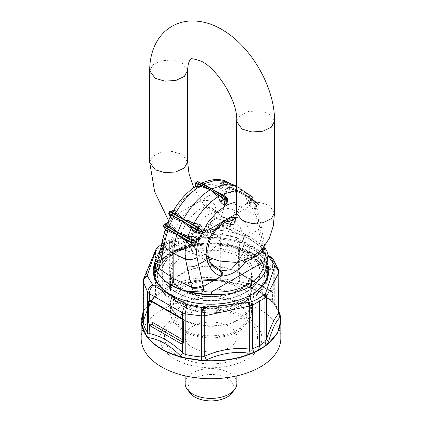 <?xml version="1.0" encoding="UTF-8"?>
<svg xmlns="http://www.w3.org/2000/svg" width="422" height="422" viewBox="0 0 422 422"><rect width="100%" height="100%" fill="white"/><g stroke="black" fill="none" stroke-linecap="round" stroke-linejoin="round"><path stroke-width="0.32" stroke-dasharray="2.11 1.58" d="M162.053 242.08L164.564 238.752C165.561 232.67 168.003 225.496 171.881 217.225L220.854 188.95C224.805 192.701 226.155 197.691 224.905 203.916L218.881 225.67C222.61 223.998 226.419 224.467 230.312 227.078L248.189 235.74L249.624 239.174L254.086 241.906L266.514 250.868L263.47 246.801L263.191 246.058L265.063 247.693M160.93 247.413L163.409 244.264L164.564 238.752M157.047 263.085A8.619 6.209 -166.1 0 1 159.527 259.936L159.221 261.012L156.43 263.813M159.527 259.936L163.409 244.264L171.954 239.332C174.402 224.789 192.596 198.915 206.522 200.413C214.202 201.152 217.019 205.846 214.962 214.503L223.512 209.57C227.236 207.893 231.05 208.362 234.938 210.979L236.425 204.928C232.48 202.544 228.64 202.207 224.905 203.916M156.963 263.391L159.221 261.012L177.145 250.663L181.128 248.642L182.489 249.012L180.547 248.511L178.348 245.377L178.838 239.918C181.65 227.6 196.478 205.561 208.057 207.139L212.683 208.674L215.289 213.041L214.566 219.287C212.361 225.258 208.204 231.393 202.101 237.691C193.888 244.227 187.632 247.999 183.333 249.001L182.489 249.012M157.575 260.944L158.034 260.896L157.158 262.626M254.086 241.906L250.589 239.585L236.336 232.77L228.492 228.371L227.964 228.613L218.707 227.859L155.903 264.193M218.707 227.859C221.708 226.007 224.973 226.181 228.492 228.371L230.027 227.495C226.139 225.037 222.341 224.773 218.622 226.714L218.707 227.859L210.356 230.692C182.436 232.005 157.3 246.517 158.034 260.896L210.356 230.692L210.441 229.826L205.968 230.19L210.441 229.826L220.996 228.022M214.566 219.287L213.548 216.127L214.962 214.503C212.598 221.877 207.846 229.399 200.698 237.064C192.068 243.584 184.604 248.015 178.3 250.367L177.145 250.663C172.239 249.956 170.509 246.179 171.954 239.332C174.207 238.203 176.501 238.398 178.838 239.918M227.2 185.131L226.303 185.443L224.889 181.908L225.142 181.824L227.2 185.131L228.423 184.636L230.697 184.604L234.01 188.65L228.851 187.136L227.294 187.579C225.712 188.75 225.021 190.064 225.206 191.509L225.828 192.311L230.396 192.564L235.476 191.704C236.932 195.708 237.248 200.118 236.425 204.928L248.189 210.62L248.189 235.74L263.191 246.058L259.303 225.042L261.181 226.677L258.591 229.821L257.436 222.695C256.439 215.173 253.997 209.56 250.119 205.846L236.615 213.643M230.027 227.495L234.938 210.979M202.101 237.691C200.656 236.51 200.186 236.299 200.698 237.064L200.492 236.621L196.288 240.266C191.509 243.552 187.452 246.015 184.119 247.667L181.386 248.642L183.333 249.001L199.39 255.764A23.453 13.541 -60 0 1 197.1 255.342A23.453 13.541 -60 0 1 193.498 231.82A23.453 13.541 -60 0 1 215.294 212.968A23.453 13.541 -60 0 1 220.389 215.009A23.453 13.541 -60 0 1 219.999 239.432A23.453 13.541 -60 0 1 199.39 255.764M238.699 187.558L224.251 180.41L223.576 180.648C223.518 181.866 223.254 182.262 222.795 181.829L228.16 182.689L238.699 187.558L231.472 183.981M221.455 182.346L223.143 182.009L221.455 182.346C220.094 183.554 219.604 184.873 219.983 186.297L223.201 180.79L224.889 181.908L221.117 186.445L224.024 181.413L225.068 181.022A0.86 0.496 116.3 0 1 225.142 181.824L230.132 183.691L230.697 184.604L239.517 188.17L252.931 197.111A0.86 0.496 -56.3 0 1 252.957 197.886C251.823 198.556 251.496 199.073 251.987 199.442L252.177 200.381L251.222 197.802L248.832 195.075L253.311 200.107L254.382 208.352L257.114 202.892L244.459 194.099L244.939 195.075L230.417 187.848L229.895 186.846L228.766 187.136L229.288 186.825L234.616 189.14L244.412 194.078L229.895 186.846A0.86 0.485 -63.5 0 0 229.763 186.714L229.763 186.714A0.86 0.86 0 0 0 228.703 186.946L227.062 188.987L228.851 186.946L228.444 187.785L229.072 187.626C231.931 188.001 233.719 188.486 234.437 189.077L244.412 194.078M165.245 229.584L166.954 226.303L163.852 227.068M164.86 223.897L164.849 223.897A0.86 0.68 -84.9 0 0 164.211 224.404L164.005 224.483M164.849 223.897L167.202 224.673L164.211 224.404A50.408 29.102 120 0 0 163.699 225.986L163.483 226.076M165.245 229.473L163.805 226.946A0.86 0.68 -84.9 0 1 163.699 225.986L166.49 226.234L167.202 224.673L167.618 224.757L166.954 226.303M168.162 221.719L167.618 224.757M226.303 185.443L223.634 186.234L220.854 188.95C209.876 176.449 182.858 192.047 171.881 217.225L170.346 216.998L172.144 214.977L169.032 214.218M170.593 211.216L170.53 211.2A0.86 0.702 -60 0 0 169.76 211.67L169.607 211.617M170.53 211.2L172.656 213.347L169.76 211.67A50.556 29.192 120 0 0 168.958 213.2L168.8 213.163M170.261 214.603L170.346 216.998L169.823 218.047M174.133 209.665L172.93 213.463L172.656 213.347L171.865 214.877L168.958 213.2A0.86 0.702 -60 0 0 168.99 214.181M195.629 183.19A0.86 0.496 180 0 1 195.882 182.837L195.882 187.563L195.629 185.036M197.686 181.761L197.1 182.135A0.86 0.496 180 0 1 198.087 182.04L197.058 187.315L201.257 183.259L198.282 181.935A0.86 0.522 117.3 0 0 198.108 181.724M200.487 182.953L198.282 181.935C199.358 183.095 200.577 183.412 201.938 182.895L201.257 183.259M197.069 182.114L196.488 182.483L197.1 182.135L197.1 186.856L195.882 187.563L195.855 188.012C194.526 188.006 194.104 187.706 194.589 187.11L194.658 187.057M226.076 181.592L228.276 182.752C227.796 182.272 226.087 182.024 223.143 182.009M223.022 184.145L223.634 186.234L220.764 186.904L221.117 186.445L220.326 185.822L222.6 182.188L221.576 183.343L223.085 180.727A0.86 0.86 0 0 1 223.222 180.547M230.132 183.691L239.474 188.149M230.423 183.517L238.657 187.532M236.626 190.486L246.295 193.16L236.626 186.297M228.16 182.689L228.956 182.805M225.206 191.509L228.444 187.785L227.294 187.579M231.704 192.29L230.328 188.687L226.487 191.593L229.283 188.117L228.766 187.136L225.781 190.855L226.487 191.593L225.828 192.311M230.396 192.564L229.958 188.75L229.283 188.117L230.417 187.848A0.86 0.485 116.5 0 1 230.328 188.687L235.191 190.501L244.939 195.075M254.382 208.352L255.046 209.18C256.059 209.644 256.671 209.201 256.892 207.856L256.302 205.604L254.091 202.449C256.08 206.764 257.404 211.754 258.058 217.414L248.189 210.62C248.178 204.802 247.186 199.78 245.203 195.555L244.987 195.096L258.28 203.931L257.932 203.119A0.86 0.86 0 0 0 257.652 202.818L257.652 202.818A0.86 0.506 123.6 0 0 257.114 202.892L253.696 201.484M235.191 190.501L235.476 191.704L245.024 195.175L254.091 202.449L254.018 201.373L245.024 195.128M249.449 195.66L252.293 199.205L244.417 194.025L239.575 188.217L248.832 195.075L248.474 194.284L239.559 188.196M238.673 191.155L229.763 186.714A0.86 0.485 -63.5 0 0 229.288 186.825C229.183 187.774 229.04 187.88 228.851 187.136L229.072 187.626M235.877 217.362C243.42 218.021 248.141 223.818 250.046 234.753L250.077 247.466L246.19 260.052M259.303 225.042L258.058 217.414L259.989 219.408L257.436 222.695M215.431 268.619L210.562 263.571L207.434 256.423C202.196 239.464 219.614 218.918 230.855 220.305L234.02 221.028M235.212 221.619L240.134 227.015L243.162 235.798C244.654 243.9 243.436 251.734 239.511 259.287L237.902 262.141M253.88 241.848L262.959 248.352L266.266 250.135M263.47 246.801L265.227 248.421M242.951 261.091L239.511 259.287M225.791 197.77L226.319 198.715M247.614 196.161L249.07 203.093L251.396 196.71L247.287 193.387L238.746 187.584L252.119 196.494A0.86 0.496 123.7 0 0 252.108 196.488A0.86 0.496 123.7 0 0 251.396 196.71L247.614 196.161L246.295 193.16L247.287 193.387M252.931 197.111L252.129 196.504L252.931 197.111L253.042 198.166L251.47 197.116L247.867 197.591M252.177 200.381L251.654 202.407L251.739 200.724L250.135 203.198L253.179 198.245A0.86 0.86 0 0 0 252.973 197.137M251.222 197.802L249.397 195.539L251.222 197.802L251.66 196.71L253.01 198.145L251.865 199.659L251.596 200.962M249.07 203.093L249.856 203.699L251.654 202.407L250.119 205.846L244.122 202.243L236.626 201.711M251.66 196.71L248.474 194.284M249.856 203.699L250.135 203.198L249.344 202.576L252.24 197.559L252.119 196.494A0.86 0.86 0 0 0 252.108 196.488L238.757 187.595M264.747 245.994L259.989 219.408L256.302 205.609L256.708 206.722L258.148 204.749L258.364 205.06A0.86 0.86 0 0 0 258.464 204.142L258.301 204.876L257.151 203.288L253.838 202.903M258.195 205.05L255.51 208.347L258.195 205.05M253.311 200.107L252.293 199.205L253.311 200.107M258.28 203.931A0.86 0.506 -56.4 0 1 258.148 204.749L254.018 201.373M255.046 209.18L255.51 208.347L254.798 207.608L257.789 203.889L257.758 202.935A0.86 0.506 123.6 0 0 257.652 202.818L247.725 196.225M256.892 207.856L256.655 206.59M266.514 250.868L267.595 252.467M160.497 249.17L168.373 242.428L179.07 236.784L205.968 230.19M250.626 239.59L240.93 234.948A56.042 32.357 0 0 0 226.778 231.256A56.042 32.357 0 0 0 208.173 229.985M227.964 228.613L240.93 234.948M266.968 263.935A56.042 32.357 0 0 0 267.042 262.299A56.042 32.357 0 0 0 258.38 245.018M155.032 260.669A56.042 32.357 0 0 0 154.958 262.299A56.042 32.357 0 0 0 163.62 279.58M222.41 280.482A40.523 23.395 0 0 0 182.346 286.39A40.523 23.395 0 0 0 170.477 302.933A40.523 23.395 0 0 0 199.59 325.378A40.523 23.395 0 0 0 251.523 302.933A40.523 23.395 0 0 0 239.654 286.39A40.523 23.395 0 0 0 222.41 280.482M199.701 324.856A40.137 23.173 0 0 0 245.52 314.437A40.137 23.173 0 0 0 239.379 286.232A40.137 23.173 0 0 0 222.299 280.382A40.137 23.173 0 0 0 182.62 286.232A40.137 23.173 0 0 0 199.701 324.856M222.299 267.495A40.137 23.173 0 0 0 176.48 277.908A40.137 23.173 0 0 0 182.62 306.119A40.137 23.173 0 0 0 199.701 311.969A40.137 23.173 0 0 0 239.379 306.119A40.137 23.173 0 0 0 222.299 267.495M170.477 289.418A40.523 23.395 0 0 1 222.41 266.968A40.523 23.395 180 0 1 251.523 289.418A40.523 23.395 180 0 1 239.654 305.961A40.523 23.395 180 0 1 199.59 311.869A40.523 23.395 0 0 1 182.346 305.961A40.523 23.395 0 0 1 170.477 289.418L170.477 273.646A40.523 23.395 0 0 0 199.59 296.096A40.523 23.395 0 0 0 251.523 273.646A40.523 23.395 0 0 0 222.41 251.201A40.523 23.395 0 0 0 170.477 273.646C171.332 284.133 180.969 291.365 199.395 295.353C224.493 300.311 252.873 287.477 251.523 273.646L251.523 289.418M155.08 277.623A56.042 32.357 0 0 0 171.374 298.354A56.042 32.357 0 0 0 195.222 306.525A56.042 32.357 0 0 0 250.626 298.354A56.042 32.357 0 0 0 266.92 277.623M267.042 275.476A56.042 32.357 0 0 0 226.778 244.433A56.042 32.357 0 0 0 154.958 275.476M226.683 244.902A55.699 32.156 -0 0 0 163.098 259.356A55.699 32.156 -0 0 0 171.617 298.496A55.699 32.156 -0 0 0 195.317 306.615A55.699 32.156 0 0 0 250.383 298.496A55.699 32.156 0 0 0 226.683 244.902M149.683 70.79L152.891 64.793L161.399 60.747L172.355 60.008L182.061 62.836L187.616 70.4M274.558 121.188L269.009 113.66L259.324 110.838L248.394 111.556L239.875 115.575L236.631 121.547M149.683 162.312L152.891 156.309L161.399 152.263L172.355 151.524L182.061 154.352L187.616 161.879M274.558 212.704L269.009 205.176L259.324 202.354L248.394 203.072L239.875 207.091L236.626 213.099M278.805 271.942L274.311 262.421L272.612 260.944L239.374 241.753L236.816 240.777L220.316 237.686L217.261 237.633C217.525 235.202 218.021 234.01 218.754 234.052L172.851 239.237L172.318 241.89L169.359 242.55L170.156 239.965L163.203 242.819L162.655 245.43L162.655 289.94L161.621 292.23L169.866 288.173C184.33 282.271 200.25 279.749 217.625 280.614L217.604 280.614C200.165 279.77 184.298 282.281 170.008 288.147L168.167 288.912L169.338 286.549L172.318 285.003L172.999 286.865L170.008 288.147M143.195 322.55L143.459 320.789C147.468 307.97 151.482 299.282 155.496 294.714L157.047 293.643L156.04 295.97L154.563 297.009L143.195 311.104M155.866 249.576L155.496 251.602L157.047 249.908A7.76 4.478 0 0 0 155.496 251.628L155.496 294.714L154.41 297.331L156.151 295.891L154.563 297.009M143.195 281.469L143.459 280.245L143.396 321.569C145.479 314.912 147.558 309.41 149.625 305.069L154.41 297.331L153.55 298.096L143.195 311.573M143.195 319.649L153.55 298.096M143.195 322.556L143.195 321.997M143.195 281.532L155.496 251.628M181.819 319.027A1.725 0.997 120 0 0 182.362 319.064L150.87 301.16L152.2 301.371L150.944 301.197M181.993 319.159L182.626 319.422M150.912 301.572L151.06 301.181M182.689 320.266L182.689 319.559L182.969 320.076L182.747 320.562M152.194 301.371L182.763 319.021L183.195 319.765L182.969 320.076L182.737 319.475M182.747 339.847L183.195 340.981L182.747 342.142A1.725 0.997 180 0 1 182.969 341.651L182.737 342.089M152.928 302.347L151.603 301.582M152.97 302.368L152.2 301.371M182.763 319.021L182.362 319.064M183.195 319.765L182.969 341.651L182.969 320.076M182.747 339.968L182.747 341.298M169.359 242.55L169.338 242.808A7.76 4.478 180 0 1 172.318 241.917L172.318 285.003C187.305 278.599 202.28 276.326 217.246 278.188L215.663 280.398C201.516 278.562 187.294 280.714 172.999 286.865M273.308 269.468L273.308 291.043A1.725 0.997 0 0 0 271.088 290.779L270.518 291.117L271.077 291.164L271.436 291.95L240.551 274.121A1.725 0.997 120 0 0 240.192 273.329A1.725 0.997 120 0 0 239.638 273.282L239.311 272.791L269.014 289.94L269.014 269.721L271.088 269.204L273.308 269.468L272.612 267.469L272.612 260.944L274.311 262.373L274.311 302.964L272.612 300.802L272.987 302.606L257.067 290.389L241.421 284.381L237.264 283.373L220.474 280.778L215.663 280.398M217.261 237.633L172.318 241.917M214.703 234.4L220.279 234.073L220.31 237.707L217.246 237.818L217.246 278.188L220.31 278.763A68.369 39.473 180 0 1 236.816 281.316L237.264 283.373L240.044 284.085C255.669 288.332 267.158 294.967 274.511 303.982L272.707 302.437L274.875 304.821A5.175 3.909 -35.2 0 1 274.311 302.964A68.369 39.473 180 0 1 278.731 312.491L278.826 313.282L274.875 304.821A5.175 3.909 -35.2 0 0 275.408 305.396L278.805 311.605M239.311 272.791L239.638 273.282L239.311 272.791L239.311 252.572L239.638 250.336L240.551 248.447L271.436 266.277A1.725 0.997 -60 0 1 270.518 268.17L269.014 269.721L239.311 252.572L238.805 251.37L239.031 250.694A1.725 0.997 180 0 0 239.253 250.204L239.253 250.204A1.725 0.997 180 0 0 238.572 249.413L239.374 248.278L239.374 241.759L236.821 240.73L235.692 237.032L234.948 237.143L267.833 256.006M239.031 272.274L239.263 250.262L239.031 250.694L239.638 250.336L270.518 268.17L271.088 269.204L271.088 290.779L269.014 289.94L269.8 290.98L239.237 273.329L238.805 272.586L239.253 271.784L238.572 270.987L239.374 272.928L239.374 281.611L236.816 281.316L236.821 240.73M278.805 271.99L278.541 269.943M278.826 313.282L278.731 271.436M272.707 302.437C267.506 297.457 262.294 293.443 257.067 290.389L260.205 292.203L274.284 303.903L275.408 305.396L274.511 303.982M273.308 291.043L272.612 292.119L272.612 300.802C261.529 290.188 250.452 283.79 239.374 281.611L241.421 284.381M239.263 250.262L239.374 248.278L240.551 248.447M270.94 268.55L272.612 267.469L271.436 266.277M270.94 291.164L272.612 292.119L271.436 291.95M238.805 272.586L238.805 251.37L239.258 250.167L239.253 271.784L239.617 272.717L271.13 291.191L269.8 290.98M269.806 290.98L239.638 273.282M272.612 260.944L270.824 256.993M274.311 262.373L273.298 259.229M239.374 241.753L237.633 237.829L235.724 237.47M218.622 234.046L234.948 237.143M170.156 239.965L172.851 239.237M143.459 280.245L143.833 278.378M157.538 247.25L157.037 249.666M161.658 244.18L163.203 242.819M267.042 270.064A56.901 32.853 0 0 0 227.02 244.238A56.901 32.853 0 0 0 154.958 270.064M154.215 273.646A56.901 32.853 0 0 0 154.099 275.761A56.901 32.853 0 0 0 194.98 307.285A56.901 32.853 0 0 0 267.901 275.761A56.901 32.853 0 0 0 267.785 273.646M257.362 299.23A67.594 39.024 0 0 0 260.184 297.6M164.638 242.434A67.594 39.024 0 0 0 161.816 244.064M217.604 280.614L237.264 283.373M239.939 284.075L260.205 292.198C254.313 288.806 247.566 286.1 239.97 284.09L220.495 280.804L217.615 280.63C200.133 279.786 184.256 282.297 169.982 288.157L168.315 288.88M278.805 311.088L275.666 305.517M161.621 292.23L155.845 296.028M259.81 330.146A50.867 29.371 180 0 1 225.322 366.591A50.867 29.371 180 0 1 162.19 346.684A50.867 29.371 180 0 1 196.678 310.233A50.867 29.371 180 0 1 259.81 330.146M255.674 329.44A46.557 26.881 180 0 1 224.108 362.799A46.557 26.881 180 0 1 166.326 344.574A46.557 26.881 180 0 1 197.892 311.214A46.557 26.881 180 0 1 255.674 329.44M235.819 332.8A25.863 14.934 180 0 1 236.863 337.004A25.863 14.934 180 0 1 214.677 351.784A25.863 14.934 180 0 1 186.181 341.208A25.863 14.934 180 0 1 185.137 337.004A25.863 14.934 180 0 1 207.323 322.223A25.863 14.934 180 0 1 235.819 332.8M141.164 338.412A69.836 40.322 180 0 1 201.067 298.502A69.836 40.322 180 0 1 278.014 327.061A69.836 40.322 180 0 1 280.836 338.412M170.462 294.593A56.901 32.853 0 0 0 170.762 294.767A56.901 32.853 0 0 0 194.98 303.059A56.901 32.853 0 0 0 251.238 294.767A56.901 32.853 0 0 0 251.538 294.593M267.042 265.839A56.901 32.853 0 0 0 227.02 240.012A56.901 32.853 0 0 0 154.362 268.376M267.1 262.874A57.767 33.349 0 0 0 227.263 238.831A57.767 33.349 0 0 0 154.721 263.312M185.137 383.466A25.863 14.934 180 0 1 207.323 368.686A25.863 14.934 180 0 1 235.819 379.262A25.863 14.934 180 0 1 236.863 383.466M190.116 393.082A22.878 13.209 180 0 1 189.045 391.41A22.878 13.209 180 0 1 204.559 375.016A22.878 13.209 180 0 1 232.955 383.973A22.878 13.209 180 0 1 231.884 393.082M200.698 237.064L218.622 226.714L218.881 225.67M206.522 200.413C205.641 203.193 206.152 205.435 208.057 207.139L215.294 212.968M209.238 259.82A23.453 13.541 -60 0 1 206.706 259.989A23.453 13.541 -60 0 1 201.61 257.947A23.453 13.541 -60 0 1 202.001 233.524A23.453 13.541 -60 0 1 222.61 217.193A23.453 13.541 -60 0 1 224.9 217.615A23.453 13.541 -60 0 1 229.099 220.838M230.739 224.631A23.453 13.541 -60 0 1 212.445 258.844M178.3 250.367L181.386 248.642L197.1 255.342L201.61 257.947L215.51 268.672M196.488 182.483L195.882 182.837L196.446 182.478M172.144 214.977L172.93 213.463M195.855 188.012L197.058 187.315M231.314 185.189L228.423 184.636L226.704 182.299M219.983 186.297L220.764 186.904M262.167 249.175L258.591 229.821L250.046 234.753L243.162 235.798M208.531 257.409L207.434 256.423M231.91 220.553L222.61 217.193M206.706 259.989L210.842 263.423M244.502 194.125L257.758 202.935M220.954 297.009A35.348 20.409 0 0 0 177.082 310.845A35.348 20.409 0 0 0 201.046 336.176A35.348 20.409 0 0 0 244.918 322.334A35.348 20.409 0 0 0 220.954 297.009M199.59 334.815A40.523 23.395 0 0 0 251.523 312.364A40.523 23.395 0 0 0 222.41 289.919A40.523 23.395 0 0 0 170.477 312.364A40.523 23.395 0 0 0 199.59 334.815M195.908 305.454A53.599 30.943 0 0 0 262.431 284.47A53.599 30.943 0 0 0 226.092 246.068A53.599 30.943 0 0 0 159.569 267.047A53.599 30.943 0 0 0 195.908 305.454M195.977 305.233A53.357 30.806 0 0 0 256.887 291.391A53.357 30.806 0 0 0 248.727 253.896A53.357 30.806 0 0 0 226.023 246.121A53.357 30.806 0 0 0 173.273 253.896A53.357 30.806 0 0 0 195.977 305.233M197.137 299.604A49.247 28.432 180 0 1 176.18 252.219A49.247 28.432 180 0 1 224.863 245.04A49.247 28.432 180 0 1 245.82 252.219A49.247 28.432 180 0 1 253.353 286.828A49.247 28.432 180 0 1 197.137 299.604M197.206 299.388A48.999 28.29 0 0 0 258.021 280.203A48.999 28.29 0 0 0 224.794 245.092A48.999 28.29 0 0 0 163.979 264.277A48.999 28.29 0 0 0 197.206 299.388M199.105 295.643A42.247 24.392 0 0 0 251.538 279.106A42.247 24.392 0 0 0 222.895 248.838A42.247 24.392 0 0 0 170.462 265.375A42.247 24.392 0 0 0 199.105 295.643M162.655 289.94L157.047 293.643L157.047 249.908L162.655 245.43L169.338 242.808L169.338 286.549L162.655 289.94M156.151 295.891L161.779 292.188L166.468 289.74L161.816 292.161L156.04 295.97M220.31 237.707L220.31 278.763A5.175 0.575 -85.5 0 0 220.474 280.778L220.474 280.778M238.572 249.413L238.572 270.987M240.551 274.121L239.374 272.928M200.492 236.621C207.392 229.03 211.744 222.199 213.548 216.127C215.067 208.12 212.371 209.043 212.683 208.674L220.389 215.009L224.9 217.615L234.057 221.044M249.961 239.369L237.064 233.118M231.546 184.013L238.282 187.342L228.276 182.752M238.667 191.15L234.437 189.077M262.79 248.231L249.624 239.174M258.464 204.142L257.932 203.119M226.371 200.381L225.881 198.118L223.887 196.478M251.77 199.195L251.111 197.702M247.73 196.225L252.688 199.606M210.43 229.826C213.949 229.615 216.618 229.014 218.448 228.017M170.477 302.933L170.477 312.364C171.406 323.03 176.844 327.018 183.364 331.249C188.233 334.034 193.84 335.97 200.186 337.051C223.217 340.464 250.077 332.879 251.523 312.364L251.523 302.933M239.379 286.232L239.654 286.39M182.62 286.232L182.346 286.39M200.793 311.04C188.85 308.408 181.565 304.584 178.944 299.557C177.625 297.294 177.63 295.025 178.97 292.747C181.386 285.784 203.204 277.465 221.207 281.305C233.15 283.943 240.434 287.767 243.056 292.794C244.375 295.057 244.37 297.325 243.03 299.599C240.614 306.567 218.796 314.886 200.793 311.04M239.379 306.119L239.654 305.961M182.62 306.119L182.346 305.961M267.042 263.397L267.042 262.299M154.958 269.632L154.958 262.299M248.727 253.896C242.297 250.214 234.732 247.624 226.034 246.126C205.978 243.167 188.391 245.757 173.273 253.896L176.18 252.219C190.153 244.697 206.379 242.302 224.852 245.034C232.875 246.411 239.865 248.806 245.82 252.219L248.727 253.896M224.483 222.779L214.882 216.539L203.805 204.802L193.703 187.727M208.468 257.162L186.888 242.423L168.589 220.648M220.279 234.073L235.692 237.032L237.628 237.829L267.896 255.305M267.901 275.761L267.901 271.536M154.099 275.761L154.099 271.536M170.762 294.767L170.15 294.414M251.238 294.767L251.85 294.414M236.863 337.004L236.863 375.865M185.137 337.004L185.137 375.865"/><path stroke-width="0.63" d="M162.053 242.08L160.93 247.413L162.697 252.688L163.942 246.775L162.053 242.08L165.245 229.473M162.697 252.688L158.809 268.36A8.619 6.209 -166.1 0 1 157.047 263.085L156.43 263.813M165.107 230.254L165.292 230.634L167.909 230.707C165.92 236.705 164.596 242.059 163.942 246.775L173.811 253.564L173.811 278.678L171.374 285.351L175.162 287.472L181.07 289.656A56.042 32.357 0 0 0 195.222 293.348A56.042 32.357 0 0 0 213.827 294.614C241.722 295.664 266.171 281.553 266.968 263.935L267.126 262.553L263.966 261.645L211.644 291.85C208.515 292.277 205.73 291.913 203.293 290.753L203.378 286.506L221.302 276.157C221.814 273.678 221.344 271.831 219.899 270.613L215.431 268.619M203.119 285.103L203.378 286.506C199.659 288.11 195.861 288.632 191.973 288.084L187.062 266.757C190.95 267.29 194.764 266.546 198.488 264.52L203.119 285.103A8.619 3.629 -12.7 0 1 191.688 287.34L173.811 278.678L158.809 268.36L158.53 268.777L156.905 263.576M158.53 268.777L156.272 270.069C159.184 275.508 163.135 279.828 168.12 283.03L171.411 285.298L175.336 287.197C181.36 290.352 187.415 291.808 193.508 291.565L203.293 290.753L201.004 293.738L211.559 294.635L211.644 291.85C239.564 294.013 264.7 279.501 263.966 261.645L265.464 254.856L262.779 252.208L262.473 250.837L265.063 247.693L264.747 245.994M156.356 263.866L154.088 266.651L155.486 270.455L156.272 270.069C155.132 266.498 155.222 264.394 156.536 263.755M157.158 262.626L156.604 263.697M187.062 266.757L185.575 259.266L173.811 253.564C173.822 247.735 174.813 241.563 176.797 235.049L177.013 234.342A52.302 30.194 -60 0 1 177.541 232.733L164.242 224.747A51.268 29.598 -60 0 0 163.72 226.356A0.86 0.533 -59 0 0 163.852 227.068L176.976 234.315L163.72 226.356L163.483 226.076L164.005 224.483L164.242 224.747A0.86 0.533 121 0 1 164.886 224.008L164.849 223.897A0.86 0.86 0 0 0 164.005 224.483M196.172 243.172L196.794 241.6L193.149 240.234L194.706 237.043L193.149 236.441L192.712 240.071L193.149 240.234A0.86 0.68 95.1 0 1 193.234 241.157A50.408 29.102 120 0 0 192.717 242.74A0.86 0.68 95.1 0 1 192.042 243.246L191.604 245.551C193.64 245.599 195.159 244.802 196.172 243.172L191.672 243.13L176.976 234.315M168.304 222.099L168.162 221.719L166.511 223.533L164.886 224.008C166.463 223.987 167.603 223.349 168.304 222.099L169.707 225.775C172.503 227.6 175.13 229.879 177.583 232.612L182.483 221.096A52.449 30.284 -60 0 1 183.301 219.54L169.881 211.797A51.415 29.688 -60 0 0 169.069 213.353A0.86 0.533 -60 0 0 169.043 214.218L182.441 221.07L168.8 213.163L169.607 211.617L169.881 211.797A0.86 0.533 120 0 1 170.604 211.232L183.259 219.519M191.604 245.551L190.296 245.066L186.524 241.458C185.068 247.761 184.752 253.701 185.575 259.266C189.52 260.084 193.36 259.504 197.095 257.531C195.845 250.156 197.195 242.349 201.146 234.12L198.366 233.176L201.236 231.768L196.858 230.275L182.441 221.07M173.959 209.903C179.593 200.424 186.482 192.817 194.616 187.088L194.589 187.11C195.766 186.181 196.14 184.952 195.713 183.406A0.86 0.496 180 0 1 195.629 183.195L195.629 185.036L195.898 183.312A0.86 0.522 -62.7 0 1 196.446 182.478L210.383 189.678L211.617 188.961L200.487 182.953L201.669 183M165.292 230.634C165.545 229.114 165.065 227.927 163.852 227.068L163.852 227.068C166.126 229.526 164.923 229.167 165.245 229.51L165.245 229.584M164.886 224.008L177.498 232.712M167.982 229.31L167.909 230.707C170.81 232.438 173.832 233.688 176.976 234.458M168.162 221.719L166.5 223.539L164.86 223.897M168.098 221.83L169.913 217.641L170.013 218.148L173.168 217.821L168.911 227.073M193.149 236.441L187.99 236.331C184.662 234.621 181.191 233.382 177.583 232.612L192.105 240.835A0.86 0.459 -60.9 0 1 192.712 240.071L177.588 232.759M173.526 216.375L173.168 217.821C176.069 219.419 179.15 220.548 182.425 221.212C185.11 223.987 188.07 226.345 191.303 228.286L191.868 226.962M170.013 218.148C170.504 216.618 170.177 215.31 169.043 214.218L170.082 216.064L169.823 218.047M170.604 211.232C172.165 211.512 173.426 211.032 174.386 209.781L173.5 210.457L170.593 211.216M174.133 209.665L173.5 210.457C173.004 210.457 174.165 211.058 170.567 211.185A0.86 0.86 0 0 0 169.607 211.617M174.386 209.781L175.705 212.973L174.713 214.123M210.383 189.673L218.132 196.636C208.61 202.871 200.513 211.807 193.84 223.444L193.044 224.704L198.424 227.294L199.205 224.108L193.84 223.444C190.57 221.65 187.078 220.316 183.359 219.424L183.734 218.744C190.818 206.115 199.5 196.547 209.781 190.037L210.288 189.731L200.002 186.171C190.48 192.4 182.378 201.336 175.705 212.973C178.511 214.687 181.059 216.839 183.359 219.424L197.749 227.885A0.86 0.459 -60 0 1 198.424 227.294L201.674 230.101L198.778 228.429A50.556 29.192 120 0 0 197.976 229.953L196.932 229.441A0.86 0.459 120 0 0 196.858 230.275L194.8 232.459L191.303 228.286L190.686 229.584L193.577 231.082L195.296 229.246M210.335 189.652L200.935 185.184L195.898 183.312L195.259 186.751L200.002 186.171L200.935 185.184M194.589 187.11L195.259 186.751M236.626 186.297L235.671 185.838L224.773 184.403L211.712 188.908L201.758 182.969M201.938 182.895L201.785 182.958C211.96 178.881 220.057 178.422 226.076 181.592L235.671 185.838M226.076 181.592L215.758 180.152L202.734 184.145M221.065 194.732L221.998 194.405L211.617 188.961L225.791 197.77M223.201 180.79L223.576 180.648A0.86 0.496 -63.7 0 1 224.214 180.384A0.86 0.496 -63.7 0 1 224.251 180.41L231.472 183.981M223.576 180.653L230.423 183.517M246.19 260.052L244.855 262.558C238.852 270.592 231.483 275.086 222.758 276.035L221.302 276.157C214.154 274.158 209.402 268.635 207.038 259.583L198.488 264.52L197.095 257.531M235.877 217.362L231.91 220.553L226.435 221.766C221.756 223.866 217.383 227.917 213.326 233.92L210.087 240.245C207.761 246.284 207.239 252.008 208.531 257.409L207.038 259.583C201.537 240.456 222.283 216.059 235.877 217.362L236.299 217.383M191.973 288.084L194.036 292.715L181.07 289.656M234.02 221.028L235.212 221.619M265.063 247.693L265.227 248.421L262.779 252.208L244.855 262.558L242.951 261.091M237.902 262.141L230.918 269.669L221.228 270.882L219.899 270.613M265.464 254.856L266.266 250.135L267.595 252.467L267.912 255.11L265.464 254.856M177.061 234.363L191.583 242.444A0.86 0.459 119.1 0 0 191.672 243.13L190.296 245.066M186.809 240.176L186.524 241.458L176.976 234.463M194.706 237.043C196.288 238.272 196.979 239.791 196.794 241.6M190.686 229.584L187.384 237.739M199.205 224.108L200.545 224.915L198.799 227.521A0.86 0.702 120 0 1 198.778 228.429L197.749 227.885A51.415 29.688 -60 0 0 196.932 229.441L182.526 221.123M198.978 231.187L198.366 233.176L195.697 232.986L194.8 232.459M193.044 224.704L183.343 219.567M195.697 232.986L197.111 230.417A0.86 0.702 120 0 0 197.976 229.953L200.883 231.631L201.674 230.101L202.017 230.254C202.396 228.349 201.906 226.567 200.545 224.915M220.743 202.207C222.167 203.91 223.565 204.775 224.942 204.807L223.913 199.69A0.86 0.496 0 0 0 224.9 199.595L225.512 199.237L224.931 198.198L224.314 198.562A0.86 0.469 122.5 0 0 223.718 199.374L223.913 199.69L220.743 202.207L220.062 201.067L223.718 199.374L219.266 195.771L210.383 189.678M226.319 198.715L226.145 204.111C227.474 202.518 227.896 200.603 227.411 198.361C226.234 198.63 225.86 198.614 226.287 198.319A0.86 0.496 0 0 1 226.371 198.535L226.371 200.381M224.931 198.198L225.554 197.849L226.118 198.889A0.86 0.496 0 0 0 226.371 198.54A0.86 0.86 0 0 0 225.976 197.812L225.976 197.812A0.86 0.469 -57.5 0 1 226.102 197.997L226.741 197.211L227.411 198.361M220.062 201.067L218.132 196.636L219.266 195.771M236.626 190.486L221.998 194.405L226.741 197.211M213.827 294.614L211.559 294.635M267.912 255.11L267.126 262.553M201.004 293.738L194.036 292.715M160.497 249.17L155.032 260.669L154.874 261.909L158.034 260.896M154.088 266.651L154.874 261.909M155.486 270.455L163.62 279.58L167.914 283.289L171.374 285.351M266.92 277.623A56.042 32.357 0 0 0 267.042 275.476L267.042 263.397M154.958 269.632L154.958 275.476A56.042 32.357 0 0 0 155.08 277.623M193.703 187.727L189.035 173.954L187.616 161.953L187.616 70.363L184.367 76.414L175.853 80.433L164.918 81.151L155.238 78.323L149.683 70.79C149.662 61.412 151.429 52.855 154.98 45.133C158.799 36.988 164.469 30.706 171.981 26.28C177.076 23.379 182.589 21.654 188.507 21.1C201.004 20.209 213.231 23.701 225.184 31.566C253 49.258 274.944 88.884 274.558 121.193L274.558 212.704L273.256 226.16L269.268 238.372L262.152 249.191L252.266 257.22L235.734 262.4L219.155 260.991L208.468 257.162M187.616 70.437C187.985 60.662 190.739 59.265 190.791 59.212C190.449 58.294 193.181 58.684 198.989 60.383C215.236 65.178 238.625 101.417 236.631 121.547L242.181 129.148L251.892 131.975L262.843 131.242L271.357 127.196L274.558 121.193M187.616 161.953L184.367 167.93L175.853 171.949L164.918 172.667L155.238 169.839L149.683 162.312L149.683 70.796M236.631 213.063L242.181 220.664L251.892 223.491L262.843 222.758L271.357 218.712L274.558 212.714M204.739 315.624L201.684 315.899L204.739 315.624L203.246 307.612L249.149 302.426L251.844 301.698L252.662 305.111L252.662 348.846L249.682 349.094L249.682 306.008L252.662 305.111L264.953 298.011L264.462 294.414L260.184 297.6L258.797 298.011L259.345 301.25L259.345 345.766L260.379 349.247L267.437 344.505L277.418 333.216L280.836 320.752L280.187 315.25L278.805 311.088M264.963 297.747L266.504 296.291L264.953 298.011L264.953 341.751L259.345 345.766L252.662 348.846L253.833 352.602L252.134 353.341C237.681 359.233 221.761 361.744 204.375 360.889L204.396 360.604L201.526 360.346L201.489 360.683L184.63 358.078L181.956 357.418L182.061 357.144L180.579 355.957C170.24 345.56 159.716 339.483 149.013 337.732L147.716 337.315L146.592 335.722L146.334 335.965L147.489 337.521C154.848 346.541 166.337 353.172 181.956 357.418M252.641 304.863L249.682 305.982L249.149 302.426M249.682 306.008L204.754 315.809L204.754 356.179C219.72 349.685 234.695 347.322 249.682 349.094L249.001 353.203L251.992 353.098L255.51 351.51L255.663 351.758L253.833 352.602M143.195 311.573L141.729 324.423L143.195 319.649M143.195 321.997L142.108 322.862M203.246 307.612L201.758 307.575L201.684 315.899L185.184 313.878L182.626 312.897L149.388 293.707L147.689 292.235L143.195 281.532M143.195 281.469L143.833 278.378L147.294 275.313L147.357 276.167C144.746 277.702 143.385 279.707 143.269 282.17L143.195 322.55M149.388 293.707L147.689 292.188C147.911 289.191 149.562 286.686 152.653 284.66L153.212 285.108C150.786 287.746 149.515 290.61 149.388 293.707L149.388 300.232L148.692 301.303A1.725 0.997 0 0 0 150.912 301.572L151.06 301.181L149.388 300.232L150.564 300.401L181.449 318.23A1.725 0.997 120 0 0 181.808 319.021A1.725 0.997 120 0 0 181.819 319.027M147.489 337.521L147.716 337.315C155.048 346.304 166.495 352.913 182.061 357.144L184.736 357.745A5.175 1.593 103.2 0 0 185.184 354.417L182.626 352.755C171.548 342.142 160.465 335.743 149.388 333.565L147.689 332.773L147.689 292.188M249.001 353.203C234.706 351.178 220.484 353.425 206.337 359.94L204.754 356.179L201.69 356.975A68.369 39.473 0 0 1 185.184 354.417L185.184 313.878L182.626 312.892C182.737 309.795 183.955 306.894 186.276 304.199L153.212 285.108M252.134 353.341L251.992 353.098C237.702 358.948 221.835 361.448 204.396 360.604L206.337 359.94M184.63 358.078L184.736 357.745L201.526 360.346L201.69 315.92M183.428 342.938L183.428 321.358L182.747 320.567L182.747 342.142A1.725 0.997 180 0 0 183.428 342.938L182.626 344.067L182.626 352.755L180.579 355.957M152.928 302.347L152.986 322.63L150.912 323.147L148.692 322.883L149.388 324.882L149.013 337.732M143.195 311.104L141.164 320.752L141.481 324.576L141.729 324.423L142.087 326.032L146.592 335.722L147.689 332.773A68.369 39.473 0 0 1 143.269 323.247L143.195 322.556M183.428 321.358L182.626 319.422L182.626 312.892M151.123 301.166L150.564 300.401M182.737 319.475L181.449 318.23M151.603 301.582L150.912 301.572L151.06 323.801L149.388 324.882L150.564 326.074A1.725 0.997 -60 0 1 151.482 324.18L151.06 323.801M182.969 341.651L182.626 344.067L181.449 343.904L150.564 326.074M181.993 319.159L152.97 302.368M182.737 342.089L182.362 342.01L181.449 343.904M182.689 320.266L182.689 339.779L152.986 322.63L151.482 324.18L182.362 342.01L182.747 341.298M266.504 296.291L266.504 339.383L264.953 341.751L266.155 345.491M278.541 273.013C278.441 270.37 277.159 268.149 274.706 266.356L274.643 265.496L278.541 269.943L278.805 271.942L278.541 313.572C274.532 318.04 270.518 326.639 266.504 339.383L268.45 341.978L267.247 344.289L264.504 346.32L264.689 346.546M264.462 294.414L265.728 292.857L266.504 296.265L278.541 273.203L278.805 271.99M278.805 311.605L279.913 315.092L278.805 313.018L278.541 313.572L279.892 317.476C275.835 321.469 272.021 329.635 268.45 341.978M279.892 317.476L280.271 316.795C281.732 326.865 277.396 336.028 267.247 344.289L267.437 344.505M270.824 256.993L268.788 256.56L274.643 265.496M273.298 259.229L269.347 257.003M274.706 266.356L265.728 292.857M267.833 256.006L268.788 256.56M185.179 313.831L187.052 304.52L186.276 304.199M187.052 304.52L201.758 307.575M152.653 284.66L147.357 276.167M156.272 248.806L147.294 275.313M161.816 244.064L156.536 248.294M251.844 301.698L257.362 299.23L258.797 298.011M154.958 270.064A56.901 32.853 0 0 0 154.215 273.646M267.785 273.646A56.901 32.853 0 0 0 267.042 270.064M280.187 315.25L280.519 316.927M143.269 282.191L143.269 323.247A5.175 4.183 166.6 0 1 142.087 326.032L141.813 326.232L141.481 324.576M141.813 326.232L143.986 332.093L146.334 335.965M201.489 360.683L204.375 360.889M260.379 349.247L255.663 351.758M280.836 320.752L280.836 338.412A69.836 40.322 180 0 1 220.933 378.323A69.836 40.322 180 0 1 143.986 349.764A69.836 40.322 180 0 1 141.164 338.412L141.164 320.752M251.538 294.593A56.901 32.853 0 0 0 267.901 271.536A56.901 32.853 0 0 0 267.042 265.839M154.362 268.376A56.901 32.853 0 0 0 154.099 271.536A56.901 32.853 0 0 0 170.462 294.593M154.721 263.312A57.767 33.349 0 0 0 170.15 294.414A57.767 33.349 0 0 0 194.737 302.832A57.767 33.349 0 0 0 251.85 294.414A57.767 33.349 0 0 0 267.1 262.874M236.863 375.865L236.863 383.466A25.863 14.934 180 0 1 234.611 389.564A25.863 14.934 180 0 1 211 398.4A25.863 14.934 180 0 1 187.389 389.564A25.863 14.934 180 0 1 186.181 387.67A25.863 14.934 180 0 1 185.137 383.466L185.137 375.865M234.611 389.564L231.884 393.082A22.878 13.209 180 0 1 211 400.9A22.878 13.209 180 0 1 190.116 393.082L187.389 389.564M229.099 220.838A23.453 13.541 -60 0 1 230.739 224.631M212.445 258.844A23.453 13.541 -60 0 1 209.238 259.82M195.629 183.201A0.86 0.86 0 0 1 196.051 182.452L197.29 181.734A0.86 0.86 0 0 1 198.108 181.724A0.86 0.522 117.3 0 0 197.686 181.761L195.882 182.837M197.686 181.761L197.1 182.135L197.686 181.761L211.575 188.94M197.069 182.114L196.488 182.483L197.069 182.114M172.551 219.113L170.778 217.921L170.34 214.84M236.615 213.643L201.146 234.12L208.183 222.109L217.098 212.029L226.93 204.971L236.626 201.711M262.167 249.175L262.473 250.837M210.842 263.423L221.228 270.882C222.521 271.995 223.032 273.714 222.758 276.035M191.583 242.444A51.268 29.598 -60 0 1 192.105 240.835L196.219 241.426L195.513 242.988L191.583 242.444M225.512 199.237L226.118 198.889L226.118 203.615L224.9 204.317L224.9 199.595L224.314 198.562L210.425 189.705M223.924 196.504L225.976 197.812A0.86 0.469 -57.5 0 0 225.554 197.849L211.665 188.987M201.236 231.768L202.017 230.254M224.942 204.807L226.145 204.111M175.162 287.472L175.336 287.197M264.504 346.32L255.51 351.51M148.692 322.883L148.692 301.303M160.93 247.413L157.047 263.085M163.483 226.076A0.86 0.86 0 0 0 163.847 227.068M168.8 213.163A0.86 0.86 0 0 0 169.011 214.207L170.082 216.064L169.913 217.641M198.108 181.724L200.492 182.953M195.629 185.036C195.265 186.434 194.938 187.11 194.658 187.057M231.546 184.013L224.214 180.384A0.86 0.86 0 0 0 223.222 180.547M231.91 220.553L234.01 221.022M208.531 257.409C209.929 262.742 212.255 266.498 215.51 268.672M265.227 248.421L266.266 250.135M156.43 263.819L155.924 264.177M236.626 213.099L234.854 222.426L233.456 224.288L231.683 224.668L224.483 222.779M236.626 121.62L236.626 213.136M168.589 220.648L154.663 191.773L149.683 162.312M150.923 301.187L181.808 319.021L182.747 320.567M278.805 271.942L278.805 313.018M267.896 255.305L270.782 256.966L273.256 259.171L278.541 269.943M143.833 278.378L155.866 249.576"/></g></svg>
